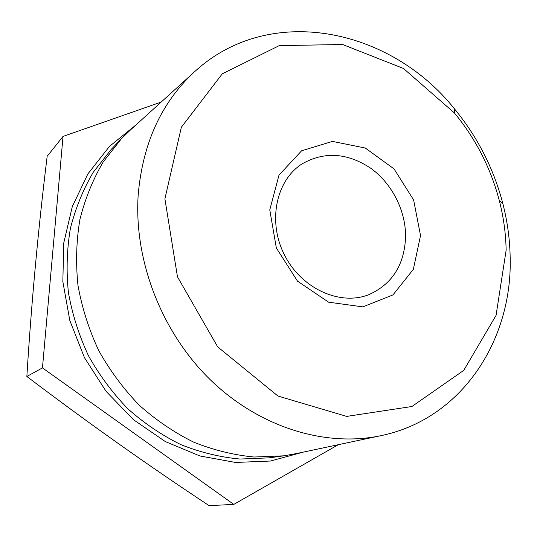 <?xml version="1.0" encoding="UTF-8"?>
<svg xmlns="http://www.w3.org/2000/svg" width="537" height="537" viewBox="0 0 537 537"><rect width="100%" height="100%" fill="white"/><g stroke="black" fill="none" stroke-linecap="round" stroke-linejoin="round"><path stroke-width="0.81" d="M338.303 444.696L233.796 504.397L42.457 367.892L63.03 136.425L161.154 102.084M233.796 504.397L209.121 505.646C147.93 465.264 87.175 422.21 26.85 376.477C31.441 302.485 38.214 229.091 47.169 156.301L63.03 136.425M26.85 376.477L42.457 367.892M405.596 236.522C404.529 264.862 392.205 284.274 368.61 294.753C339.881 305.996 301.539 288.664 284.637 255.276C267.446 222.036 275.83 180.801 301.754 164.08C324.026 151.273 346.949 152.609 370.523 168.088C391.829 183.285 405.697 210.343 405.596 236.522M420.525 235.568L413.349 269.339L392.983 294.9L362.844 306.875L328.657 302.197L297.545 281.187L276.354 248.027L269.775 209.907L278.998 175.116L301.586 150.803L332.45 141.399L365.328 148.044L394.071 168.933L413.624 199.972L420.525 235.568M506.143 250.148C505.82 233.615 503.572 217.203 499.39 200.905C490.845 168.276 475.836 138.949 454.376 112.924L403.455 68.461L342.619 44.504L279.253 45.618L222.291 73.831L181.365 127.222L164.899 198.831L177.472 276.817L217.673 346.862L277.931 396.031L346.701 416.403L411.892 406.509L463.74 370.389L496.06 315.394L506.143 250.148M138.224 194.381C142.768 143.607 161.187 103.064 193.474 72.757C268.393 2.349 389.875 27.857 454.255 108.602C477.4 136.687 493.59 168.336 502.827 203.536C507.344 221.13 509.788 238.858 510.15 256.733C512.822 340.129 461.511 419.941 379.317 435.997C324.133 447.093 258.747 426.975 209.933 379.404C161.275 331.759 133.632 259.74 138.224 194.381M296.572 453.543L283.939 455.819L254.108 457.014C233.756 455.074 213.625 450.127 193.716 442.173C174.243 432.533 156.086 420.209 139.244 405.193C123.45 388.828 109.917 370.57 98.66 350.433C88.914 329.517 82.027 307.862 77.986 285.476C75.67 263.036 76.301 241.093 79.872 219.667C85.074 198.865 92.834 179.647 103.171 161.999L121.597 138.512L130.827 129.598M303.358 452.107L270.494 461.035L235.515 462.451L199.905 455.967L165.329 441.582L133.498 419.733L106.064 391.325L84.463 357.689L69.823 320.495L62.842 281.63L63.742 243.033L72.307 206.577L87.88 173.907L109.501 146.359L135.962 124.94M121.597 138.512L111.24 149.387L93.21 172.35C83.087 189.568 75.482 208.309 70.374 228.567C66.85 249.43 66.192 270.762 68.414 292.578C72.3 314.333 78.973 335.357 88.43 355.662C99.365 375.209 112.515 392.923 127.88 408.805C144.272 423.371 161.959 435.326 180.942 444.67C200.355 452.382 220.002 457.175 239.891 459.041L269.064 457.853L283.939 455.819M193.474 72.757L128.35 131.847M379.317 435.997L293.296 454.242M454.376 112.924L454.255 108.602M499.39 200.905L502.827 203.536"/></g></svg>
